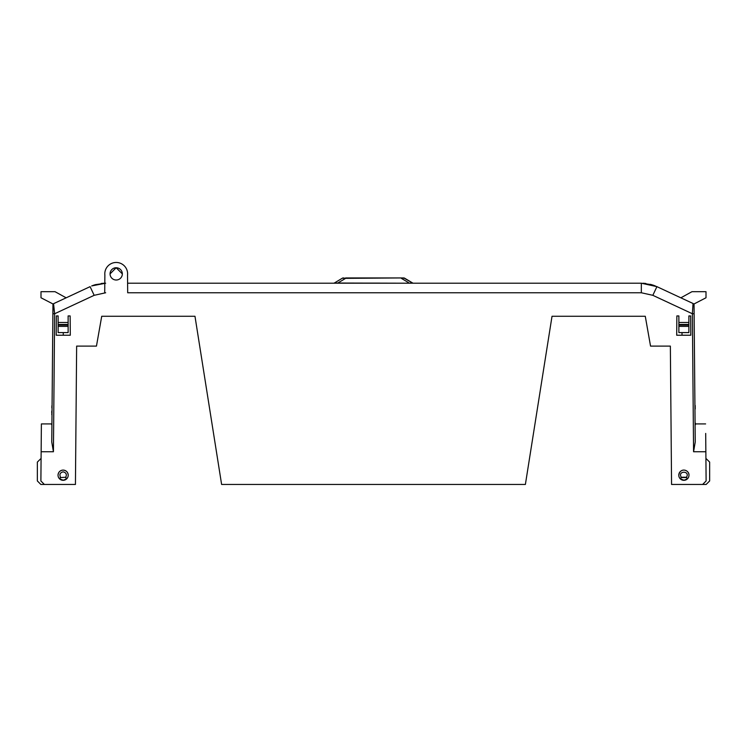 <?xml version="1.0" encoding="UTF-8"?>
<svg xmlns="http://www.w3.org/2000/svg" width="747" height="747" viewBox="0 0 747 747"><rect width="100%" height="100%" fill="white"/><g stroke="black" fill="none" stroke-linecap="round" stroke-linejoin="round"><path stroke-width="1.12" d="M65.736 477.249L66.632 478.874L63.121 480.293L59.611 478.874L60.516 477.249C59.228 474.41 60.105 472.608 63.121 471.843C66.147 472.608 67.015 474.41 65.736 477.249L60.516 477.557L65.736 477.249M195.77 283.206L199.58 283.206L195.77 283.206M570.54 283.206L574.34 283.206L570.54 283.206M127.532 275.176L127.606 273.869A11.401 11.401 -0 0 1 127.532 275.139L127.69 292.768L641.337 292.768L641.337 283.206L656.912 286.652L650.422 284.336M643.148 283.244L645.866 283.477M91.834 285.896L105.663 283.206L95.457 284.644L91.676 285.961L95.457 284.644M92.787 285.522L92.226 285.737L92.787 285.522M63.121 480.162L59.611 478.874A5.089 5.089 180 0 1 58.033 475.185C58.341 472.095 60.04 470.395 63.121 470.096C66.203 470.395 67.902 472.095 68.21 475.185L68.21 475.223A5.089 5.089 180 0 1 63.121 480.312A5.089 5.089 180 0 1 58.033 475.223L58.033 475.185A5.089 5.089 180 0 1 63.121 470.096A5.089 5.089 180 0 1 66.632 478.874L63.121 480.293M683.878 480.162L680.368 478.874A5.089 5.089 180 0 1 683.878 470.096A5.089 5.089 180 0 1 687.389 478.874L683.878 480.293L680.368 478.874L681.264 477.249C677.286 470.563 690.471 470.563 686.484 477.249L687.389 478.874L683.878 480.293M688.967 475.223A5.089 5.089 180 0 1 683.878 480.312A5.089 5.089 180 0 1 678.79 475.223L678.79 475.185C680.302 466.856 689.378 470.096 688.967 475.185L688.967 475.223M122.34 273.897L116.205 267.771A6.144 6.144 180 0 1 122.34 273.869A6.144 6.144 180 0 1 116.205 280.013A6.144 6.144 180 0 1 110.061 273.869A6.144 6.144 180 0 1 116.205 267.734L110.061 273.897M56.37 315.925L56.202 335.226L56.37 315.925L58.126 315.925L58.126 322.489L68.126 322.489L68.126 324.45L58.126 324.45L58.126 322.489M260.992 283.206L264.793 283.206M547.42 283.206L551.23 283.206M482.207 283.206L486.008 283.206M172.66 283.206L176.46 283.206M651.543 284.644L651.543 284.644C656.398 286.288 656.398 286.288 651.543 284.644C656.398 286.288 656.398 286.288 651.543 284.644C656.398 286.288 656.398 286.288 651.543 284.644C656.398 286.288 656.398 286.288 651.543 284.644L641.337 283.206L127.606 283.206M410.486 282.936L412.559 282.954A1.755 1.755 0 0 0 413.464 283.206M408.786 283.206L334.787 283.029M379.915 283.113L367.085 283.113M338.214 283.206L334.441 282.954A1.755 1.755 0 0 1 333.535 283.206M651.496 284.626L655.324 285.961M652.999 285.093L654.652 285.69M104.515 283.216L101.162 283.477M95.504 284.626L94.374 284.971M93.945 285.111L92.889 285.485M92.04 285.812L93.086 285.41M93.814 285.158L94.673 284.878M403.716 277.94L401.382 277.94L403.716 277.94A1.755 1.755 0 0 1 404.622 278.192L412.559 282.954L404.034 278.117L401.382 278.351L408.786 282.796M342.966 278.117L345.618 278.351L342.378 278.192L334.441 282.954L342.378 278.192A1.755 1.755 0 0 1 343.284 277.94L345.618 278.351L338.214 282.796M645.277 316.27L552.024 316.27L645.277 316.27L650.544 346.104L670.358 346.104L671.562 484.458L702.628 484.458L706.111 480.975L705.859 451.748L693.571 451.748L695.242 442L694.122 313.749L692.366 313.749L693.039 303.497L656.912 286.652L652.831 295.317L641.337 292.768M52.066 406.293L52.962 303.964L41.001 297.773L41.001 291.685L55.035 291.685L66.147 297.82L90.088 286.652L53.961 303.497A1.755 1.755 0 0 0 53.56 303.758L54.634 313.749L52.878 313.749L53.214 304.16A1.755 1.755 0 0 0 52.953 305.075A1.755 1.755 0 0 1 53.961 303.497A1.755 1.755 0 0 0 53.56 303.758M104.869 275.176L104.795 273.869A11.401 11.401 -0 0 0 104.869 275.139L104.711 292.768L105.663 292.768L94.169 295.317L54.634 313.749L53.429 451.748L41.141 451.748L40.889 480.975L44.372 484.458L75.438 484.458L76.642 346.104L96.456 346.104L101.723 316.27L194.976 316.27L101.723 316.27M345.618 277.94L401.382 277.94L345.618 278.351M694.925 405.472L694.047 305.075A1.755 1.755 0 0 0 693.039 303.497A1.755 1.755 0 0 1 694.047 305.075L694.038 303.964L705.999 297.773L705.999 291.685L691.965 291.685L680.853 297.82M702.628 484.458L706.139 484.458L709.65 480.947L709.65 462.094L705.915 458.415M694.953 408.982L695.074 422.765M690.798 335.226L690.63 315.925L690.798 335.226L676.698 335.226L676.866 315.925L678.874 315.925L676.866 315.925L676.698 335.226L682.03 335.226L682.002 332.592M198.3 337.27L195.21 317.746M51.926 422.578L52.001 414.202M52.029 411.083L52.057 407.778M44.372 484.458L40.861 484.458L37.35 480.947L37.35 462.094L41.085 458.415M63.271 332.592L63.243 335.226L70.302 335.226L70.134 315.925L68.126 315.925L68.126 322.489M52.066 406.172L51.795 407.778M52.878 313.749L51.758 442L53.429 451.748M41.141 451.748L41.384 423.923L51.916 423.923L51.758 442M52.01 413.147L51.73 414.585L52.01 413.147M688.874 332.592L678.874 332.592L678.874 326.392L688.874 326.392L688.874 332.592L678.874 332.592L688.874 332.592M688.874 322.489L688.874 324.45L678.874 324.45L678.874 322.489L688.874 322.489L688.874 315.925L690.63 315.925M68.126 332.592L58.126 332.592L58.126 326.392L68.126 326.392L68.126 332.592L58.126 332.592L68.126 332.592M695.214 408.982L695.186 405.472M695.354 424.8L695.345 423.082M52.075 405.248L51.804 406.293M51.767 411.074L51.748 413.147M51.926 422.905L51.646 424.613M687.081 478.864L686.484 477.249L681.264 477.249L680.676 478.864M678.874 324.45L678.874 326.392M688.874 326.392L688.874 324.45M58.126 324.45L58.126 326.392M68.126 326.392L68.126 324.45M194.976 316.27L221.616 484.458L525.384 484.458L552.024 316.27M127.606 273.869A11.401 11.401 -0 0 0 116.205 262.468A11.401 11.401 -0 0 0 104.795 273.869M705.859 451.748L705.691 433.428M678.874 315.925L678.874 322.489M68.126 315.925L70.134 315.925L70.302 335.226L56.202 335.226M683.328 484.458L692.105 484.458M412.839 283.206A1.755 1.429 90 0 1 412.213 283.029M404.034 278.117A1.755 1.429 -90 0 0 403.408 277.94M53.214 304.16A1.755 1.755 0 0 0 52.953 305.075A1.755 1.755 0 0 1 53.961 303.497M686.484 477.557L681.264 477.557M65.736 477.557L66.324 478.864M59.919 478.864L60.516 477.557M688.874 325.085L678.874 325.085M68.126 325.085L58.126 325.085M90.088 286.652L94.169 295.317M693.571 451.748L692.366 313.749L652.831 295.317M695.083 423.923L705.616 423.923"/></g></svg>
